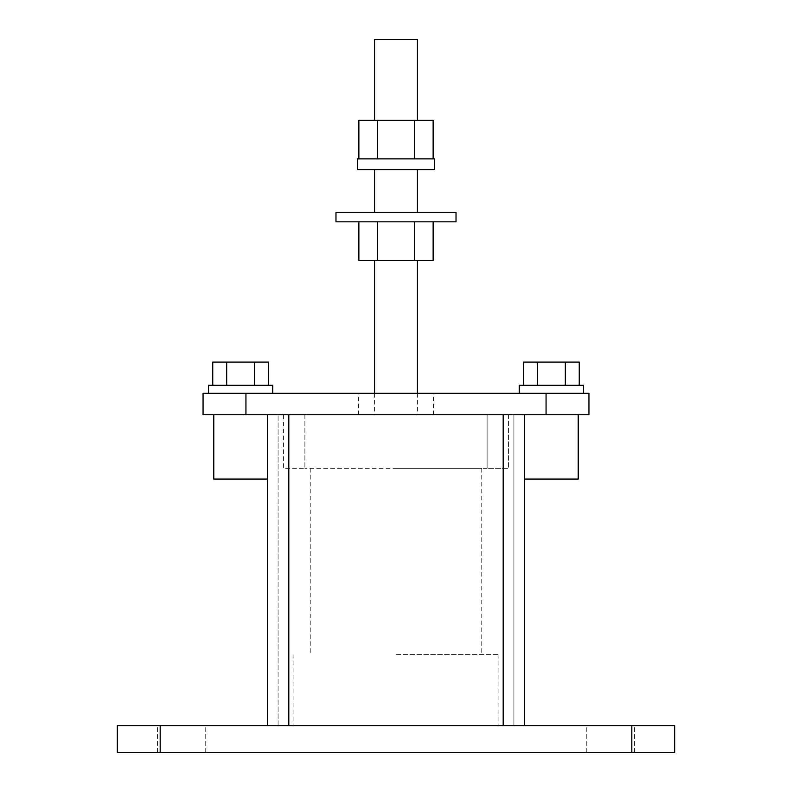 <?xml version="1.0" encoding="UTF-8"?>
<svg xmlns="http://www.w3.org/2000/svg" width="792" height="792" viewBox="0 0 792 792"><rect width="100%" height="100%" fill="white"/><g stroke="black" fill="none" stroke-linecap="round" stroke-linejoin="round"><path stroke-width="0.59" stroke-dasharray="3.96 2.97" d="M396 260.41L417.433 260.41L396 260.41M396 414.76L358.489 414.76L396 414.76M396 393.317L358.489 393.317L396 393.317M519.265 385.258L583.575 385.258M551.42 393.317L583.575 393.317L551.42 393.317M272.735 385.258L208.425 385.258M240.58 393.317L272.735 393.317L240.58 393.317M610.375 725.601L586.258 725.601L610.375 725.601M610.375 752.4L586.258 752.4L610.375 752.4M181.625 725.601L157.509 725.601L181.625 725.601M181.625 752.4L157.509 752.4L181.625 752.4M374.567 39.6L417.433 39.6M396 120.295L417.433 120.295L396 120.295M357.41 158.875L434.59 158.875M357.41 169.597L434.59 169.597M335.976 212.474L456.024 212.474M335.976 221.819L456.024 221.819M433.135 221.819L414.562 221.819L433.135 221.819M377.438 221.819L414.562 221.819L358.865 221.819L377.438 221.819L377.438 260.41L433.135 260.41M414.562 158.875L377.438 158.875L433.135 158.875L414.562 158.875L414.562 120.295L377.438 120.295L377.438 158.875L358.865 158.875L377.438 158.875M396 212.474L374.567 212.474L396 212.474M433.135 120.295L414.562 120.295M377.438 120.295L358.865 120.295M414.562 260.41L414.562 221.819M358.865 260.41L377.438 260.41M117.315 752.4L160.182 752.4L160.182 725.601L117.315 725.601L117.315 752.4M631.818 752.4L674.685 752.4L674.685 725.601L631.818 725.601L631.818 752.4L160.182 752.4M631.818 725.601L160.182 725.601M213.781 414.76L213.781 479.071L267.379 479.071L267.379 414.76L213.781 414.76L288.813 414.76L267.379 414.76L267.379 479.071M288.813 725.601L524.621 725.601L267.379 725.601L503.187 725.601L288.813 725.601L288.813 414.76L503.187 414.76L278.091 414.76L578.219 414.76L288.813 414.76L288.813 725.601L288.813 414.76M578.219 414.76L578.219 479.071L524.621 479.071L524.621 414.76L524.621 725.601M268.399 362.102L212.751 362.102M523.601 362.102L579.249 362.102M267.379 725.601L267.379 414.76M524.621 479.071L524.621 414.76M254.489 385.258L212.751 385.258L268.399 385.258L254.489 385.258L254.489 362.102M226.67 362.102L226.67 385.258M565.33 385.258L537.511 385.258L579.249 385.258L565.33 385.258L565.33 362.102M537.511 362.102L537.511 385.258L523.601 385.258L537.511 385.258M245.936 414.76L245.936 393.317L203.059 393.317L203.059 414.76L588.941 414.76L588.941 393.317L546.064 393.317L546.064 414.76M245.936 393.317L546.064 393.317M396 654.43L498.901 654.43L396 654.43M396 725.601L498.901 725.601L396 725.601M396 468.349L481.754 468.349L396 468.349M513.909 414.76L503.187 414.76L513.909 414.76L513.909 725.601L503.187 725.601L513.909 725.601L513.909 414.76M283.457 414.76L508.543 414.76L283.457 414.76L283.457 468.349L304.89 468.349L283.457 468.349L283.457 414.76M487.11 468.349L304.89 468.349L508.543 468.349L487.11 468.349L487.11 414.76L487.11 468.349M508.543 414.76L508.543 468.349L508.543 414.76M278.091 725.601L278.091 414.76L278.091 725.601M503.187 725.601L503.187 414.76M304.89 414.76L304.89 468.349L304.89 414.76M417.433 393.317L417.433 414.76M358.489 414.76L358.489 393.317M586.258 752.4L586.258 725.601M157.509 752.4L157.509 725.601M205.742 752.4L205.742 725.601M634.491 752.4L634.491 725.601M433.511 414.76L433.511 393.317M374.567 393.317L374.567 414.76M498.901 654.43L498.901 725.601M481.754 468.349L481.754 654.43M310.246 468.349L310.246 654.43M293.099 654.43L293.099 725.601"/><path stroke-width="1.19" d="M583.575 393.317L583.575 385.258L519.265 385.258L519.265 393.317M208.425 393.317L208.425 385.258L272.735 385.258L272.735 393.317M417.433 120.295L417.433 39.6L374.567 39.6L374.567 120.295M434.59 158.875L357.41 158.875L357.41 169.597L434.59 169.597L434.59 158.875M456.024 212.474L335.976 212.474L335.976 221.819L456.024 221.819L456.024 212.474M358.865 158.875L358.865 120.295L433.135 120.295L433.135 158.875M377.438 120.295L377.438 158.875M414.562 120.295L414.562 158.875M414.562 221.819L414.562 260.41L433.135 260.41L433.135 221.819M414.562 260.41L377.438 260.41L377.438 221.819M377.438 260.41L358.865 260.41L358.865 221.819M674.685 752.4L631.818 752.4L631.818 725.601L674.685 725.601L674.685 752.4M160.182 752.4L117.315 752.4L117.315 725.601L160.182 725.601L160.182 752.4L631.818 752.4M160.182 725.601L631.818 725.601M267.379 479.071L213.781 479.071L213.781 414.76M524.621 479.071L578.219 479.071L578.219 414.76M212.751 385.258L212.751 362.102L268.399 362.102L268.399 385.258M579.249 385.258L579.249 362.102L523.601 362.102L523.601 385.258M524.621 725.601L524.621 414.76M267.379 725.601L267.379 414.76M226.67 362.102L226.67 385.258M254.489 362.102L254.489 385.258M565.33 362.102L565.33 385.258M537.511 362.102L537.511 385.258M546.064 414.76L546.064 393.317L588.941 393.317L588.941 414.76L203.059 414.76L203.059 393.317L245.936 393.317L245.936 414.76M546.064 393.317L245.936 393.317M503.187 725.601L503.187 414.76M288.813 725.601L288.813 414.76M417.433 260.41L417.433 393.317M417.433 169.597L417.433 212.474M374.567 169.597L374.567 212.474M374.567 260.41L374.567 393.317"/></g></svg>
